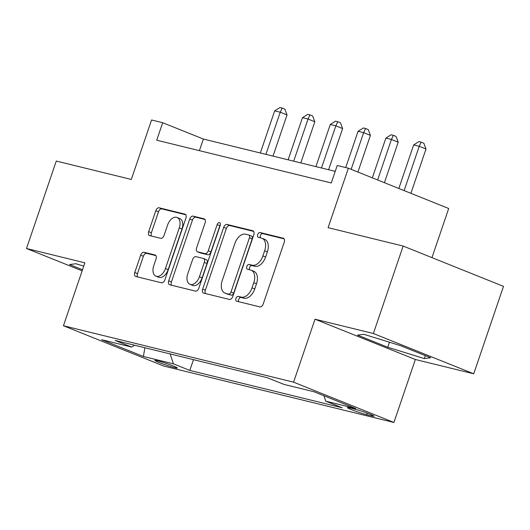 <?xml version="1.0" encoding="UTF-8"?>
<svg xmlns="http://www.w3.org/2000/svg" width="530" height="530" viewBox="0 0 530 530"><rect width="100%" height="100%" fill="white"/><g stroke="black" fill="none" stroke-linecap="round" stroke-linejoin="round"><path stroke-width="0.79" d="M235.956 298.423A2.544 1.563 -68.1 0 0 236.539 301.159A2.544 1.563 -68.1 0 0 236.672 301.206L259.859 306.89A3.637 2.233 -68.1 0 0 263.211 303.988L284.252 242.19A3.637 2.233 -68.1 0 0 283.424 238.281A3.637 2.233 -68.1 0 0 283.239 238.222L260.044 232.537A2.544 1.563 -68.1 0 0 257.699 234.565A2.544 1.563 -68.1 0 0 258.282 237.301A2.544 1.563 -68.1 0 0 258.408 237.341L261.409 238.076A11.633 7.148 -68.1 0 1 262.005 238.268A11.633 7.148 -68.1 0 1 264.656 250.776L262.9 255.924A11.633 7.148 -68.1 0 1 252.174 265.205L249.173 264.463A2.544 1.563 -68.1 0 0 246.828 266.497A2.544 1.563 -68.1 0 0 247.411 269.233A2.544 1.563 -68.1 0 0 247.536 269.273L250.538 270.008A11.633 7.148 -68.1 0 1 251.134 270.201A11.633 7.148 -68.1 0 1 253.784 282.709L252.028 287.856A11.633 7.148 -68.1 0 1 241.309 297.131L238.308 296.396A2.544 1.563 -68.1 0 0 235.956 298.423M251.134 270.201L253.844 271.287A11.633 7.148 -68.1 0 1 256.493 283.795L254.744 288.949A11.633 7.148 -68.1 0 1 244.019 298.224L241.018 297.489A2.544 1.563 -68.1 0 0 238.672 299.516A2.544 1.563 -68.1 0 0 238.679 301.696M284.113 238.858L262.761 233.624A2.544 1.563 -68.1 0 0 260.409 235.651A2.544 1.563 -68.1 0 0 260.416 237.838M262.005 238.268L264.715 239.361A11.633 7.148 -68.1 0 1 267.365 251.863L265.616 257.017A11.633 7.148 -68.1 0 1 254.89 266.292L251.889 265.556A2.544 1.563 -68.1 0 0 249.544 267.584A2.544 1.563 -68.1 0 0 249.55 269.763M174.794 367.694A11.852 0.815 -161.2 0 0 177.331 368.032A11.852 0.815 -161.2 0 0 170.017 364.726A11.852 0.815 -161.2 0 0 157.436 360.725A11.852 0.815 -161.2 0 0 154.893 360.393A11.852 0.815 -161.2 0 0 162.213 363.699A11.852 0.815 -161.2 0 0 174.794 367.694M144.021 252.273A3.637 2.233 -68.1 0 0 140.669 255.168L134.766 272.513A3.637 2.233 -68.1 0 0 135.594 276.421A3.637 2.233 -68.1 0 0 135.779 276.481L161.531 282.788A3.637 2.233 -68.1 0 0 164.883 279.893L185.924 218.088A3.637 2.233 -68.1 0 0 185.096 214.18A3.637 2.233 -68.1 0 0 184.91 214.12L159.152 207.806A3.637 2.233 -68.1 0 0 155.8 210.708L148.672 231.65A3.637 2.233 -68.1 0 0 149.5 235.558A3.637 2.233 -68.1 0 0 149.685 235.618L160.709 238.321A3.637 2.233 -68.1 0 0 164.061 235.426L167.599 225.038A9.726 5.976 -68.1 0 1 177.06 217.446A9.726 5.976 -68.1 0 1 179.273 227.9L165.42 268.584A9.726 5.976 -68.1 0 1 155.959 276.176A9.726 5.976 -68.1 0 1 153.746 265.722L156.052 258.945A3.637 2.233 -68.1 0 0 155.224 255.036A3.637 2.233 -68.1 0 0 155.038 254.976L144.021 252.273L146.73 253.36A3.637 2.233 -68.1 0 0 143.378 256.262L137.475 273.599A3.637 2.233 -68.1 0 0 137.608 276.925M373.378 333.516L315.012 319.206L415.361 359.499L473.727 373.802L373.378 333.516L403.151 246.066L328.103 227.675L348.349 168.209L337.232 165.486L331.276 182.976L156.721 140.198L162.677 122.708L151.56 119.979L131.314 179.445L56.273 161.054L26.5 248.497L82.137 270.837M315.012 319.206L293.58 382.17L63.434 325.764L84.866 262.807L26.5 248.497M202.645 289.148A3.637 2.233 -68.1 0 0 203.474 293.057A3.637 2.233 -68.1 0 0 203.659 293.116L229.41 299.423A3.637 2.233 -68.1 0 0 232.763 296.528L253.804 234.724A3.637 2.233 -68.1 0 0 252.976 230.815A3.637 2.233 -68.1 0 0 252.79 230.755L227.032 224.448A3.637 2.233 -68.1 0 0 223.68 227.344L202.645 289.148L205.355 290.235A3.637 2.233 -68.1 0 0 205.488 293.56M195.471 291.109L169.719 284.796A3.637 2.233 -68.1 0 1 169.534 284.736A3.637 2.233 -68.1 0 1 168.706 280.827L189.74 219.029A3.637 2.233 -68.1 0 1 193.092 216.127L204.116 218.83A3.637 2.233 -68.1 0 1 204.302 218.89A3.637 2.233 -68.1 0 1 205.13 222.799L196.597 247.861A3.637 2.233 -68.1 0 0 197.425 251.77A3.637 2.233 -68.1 0 0 197.61 251.829L204.924 253.618A3.637 2.233 -68.1 0 0 208.277 250.723L217.161 224.627A2.544 1.563 -68.1 0 1 219.632 222.64A2.544 1.563 -68.1 0 1 220.215 225.376L198.823 288.207A3.637 2.233 -68.1 0 1 195.471 291.109M403.151 246.066L503.5 286.359L473.727 373.802M354.716 409.12L349.826 407.921A11.481 0.788 -161.2 0 0 347.362 407.596A11.481 0.788 -161.2 0 0 354.451 410.796A11.481 0.788 -161.2 0 0 366.641 414.672L371.53 415.871A11.481 0.788 -161.2 0 0 373.994 416.196A11.481 0.788 -161.2 0 0 366.906 412.996A11.481 0.788 -161.2 0 0 354.716 409.12M293.58 382.17L393.929 422.463L163.783 366.058L63.434 325.764M193.483 359.651L189.813 370.424L342.128 407.755L325.725 401.164L355.743 408.524L313.972 391.75L283.954 384.396L267.551 377.804L115.229 340.479L131.639 347.064L134.613 345.229M189.813 370.424L173.409 363.832L143.385 356.478L101.621 339.71L131.639 347.064M431.97 257.64L448.698 208.502L348.349 168.209M415.361 359.499L393.929 422.463M335.232 171.356L203.361 139.039L162.677 122.708M199.406 150.653L203.361 139.039M325.725 401.164L323.923 395.744M170.123 353.927L173.409 363.832M143.385 356.478L144.902 347.746M363.871 334.304L357.525 335.112L387.748 347.249L424.311 358.572L430.658 357.763L400.442 345.633L363.871 334.304M83.727 266.153L75.916 263.735L69.569 264.543L82.508 269.737M425.318 355.617L424.311 358.572M389.457 342.228L387.748 347.249M253.665 231.398L229.748 225.535A3.637 2.233 -68.1 0 0 226.396 228.43L205.355 290.235M228.649 294.031A2.544 1.563 -68.1 0 0 230.994 292.003L249.458 237.751A2.544 1.563 -68.1 0 0 248.881 235.015A2.544 1.563 -68.1 0 0 248.749 234.975L245.589 234.2A11.633 7.148 -68.1 0 0 234.863 243.475L222.236 280.555A11.633 7.148 -68.1 0 0 224.886 293.063A11.633 7.148 -68.1 0 0 225.482 293.256L231.358 295.117A2.544 1.563 -68.1 0 0 233.703 293.09L230.994 292.003M251.465 236.062A2.544 1.563 -68.1 0 1 251.591 236.108A2.544 1.563 -68.1 0 1 252.174 238.844L233.703 293.09M224.886 293.063L227.602 294.15A11.633 7.148 -68.1 0 0 228.191 294.342L225.482 293.256M231.358 295.117L228.191 294.342M204.997 219.466L195.808 217.214A3.637 2.233 -68.1 0 0 192.456 220.116L171.415 281.914A3.637 2.233 -68.1 0 0 171.548 285.246M199.962 252.77A3.637 2.233 -68.1 0 0 200.135 252.856A3.637 2.233 -68.1 0 0 200.32 252.916L207.634 254.711A3.637 2.233 -68.1 0 0 210.986 251.81L219.87 225.72L217.161 224.627M220.381 224.707A2.544 1.563 -68.1 0 0 219.87 225.72M187.746 273.871A9.726 5.976 -68.1 0 0 189.959 284.325A9.726 5.976 -68.1 0 0 199.419 276.733L204.302 262.396A3.637 2.233 -68.1 0 0 203.474 258.488A3.637 2.233 -68.1 0 0 203.288 258.428L195.974 256.639A3.637 2.233 -68.1 0 0 192.622 259.534L187.746 273.871M189.959 284.325L192.668 285.412A9.726 5.976 -68.1 0 0 202.135 277.819L199.419 276.733M205.998 259.514A3.637 2.233 -68.1 0 1 206.183 259.574A3.637 2.233 -68.1 0 1 207.011 263.483L202.135 277.819M155.919 255.612L146.73 253.36M155.959 276.176L158.675 277.269A9.726 5.976 -68.1 0 0 168.136 269.671L165.42 268.584M177.06 217.446L179.769 218.532A9.726 5.976 -68.1 0 1 181.982 228.986L168.136 269.671M185.791 214.763L161.869 208.899A3.637 2.233 -68.1 0 0 158.516 211.795L151.388 232.743A3.637 2.233 -68.1 0 0 151.52 236.069M410.909 193.331L426.001 149.003L419.223 146.28L413.658 144.922L398.832 188.481M404.132 190.608L419.223 146.28L421.131 142.139L423.848 143.232L426.001 149.003M413.658 144.922L418.912 141.596L421.131 142.139M384.416 182.691L398.209 142.192L391.425 139.47L385.867 138.105L372.338 177.841M377.638 179.968L391.425 139.47L393.339 135.329L396.049 136.422L398.209 142.192M385.867 138.105L391.113 134.786L393.339 135.329M357.929 172.058L370.41 135.382L363.633 132.659L358.075 131.294L345.726 167.566M351.145 169.335L363.633 132.659L365.548 128.518L368.257 129.605L370.41 135.382M358.075 131.294L363.322 127.975L365.548 128.518M328.6 169.732L342.618 128.571L335.834 125.849L330.276 124.484L315.926 166.625M321.491 167.99L335.834 125.849L337.749 121.708L340.459 122.794L342.618 128.571M330.276 124.484L335.523 121.165L337.749 121.708M300.808 162.922L314.82 121.754L308.043 119.031L302.484 117.673L288.135 159.815M293.693 161.18L308.043 119.031L309.957 114.897L312.667 115.984L314.82 121.754M302.484 117.673L307.731 114.347L309.957 114.897M273.01 156.111L287.028 114.944L280.244 112.221L274.686 110.863L260.336 153.004M265.901 154.369L280.244 112.221L282.159 108.08L284.875 109.173L287.028 114.944M274.686 110.863L279.939 107.537L282.159 108.08M371.848 414.95L371.53 415.871M367.177 413.095L366.641 414.672M244.019 298.224L241.309 297.131M254.744 288.949L252.028 287.856M256.493 283.795L253.784 282.709M251.889 265.556L249.173 264.463M254.89 266.292L252.174 265.205M265.616 257.017L262.9 255.924M267.365 251.863L264.656 250.776M262.761 233.624L260.044 232.537M283.596 238.368L283.239 238.222M241.018 297.489L238.308 296.396M226.396 228.43L223.68 227.344M229.748 225.535L227.032 224.448M253.148 230.901L252.79 230.755M252.174 238.844L249.458 237.751M171.415 281.914L168.706 280.827M192.456 220.116L189.74 219.029M195.808 217.214L193.092 216.127M204.481 218.976L204.116 218.83M200.32 252.916L197.61 251.829M207.634 254.711L204.924 253.618M210.986 251.81L208.277 250.723M207.011 263.483L204.302 262.396M155.403 255.115L155.038 254.976M181.982 228.986L179.273 227.9M151.388 232.743L148.672 231.65M158.516 211.795L155.8 210.708M161.869 208.899L159.152 207.806M185.268 214.266L184.91 214.12M137.475 273.599L134.766 272.513M143.378 256.262L140.669 255.168M251.591 236.108L248.881 235.015M200.135 252.856L197.425 251.77M206.183 259.574L203.474 258.488"/></g></svg>
